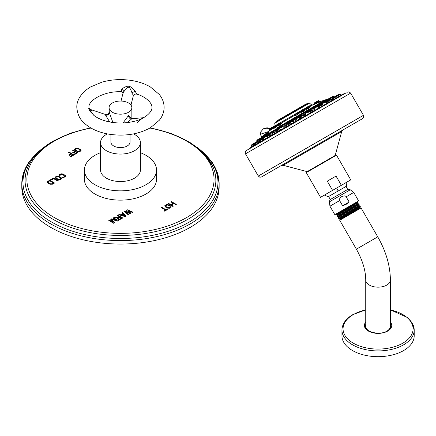 <?xml version="1.0" encoding="UTF-8"?>
<svg xmlns="http://www.w3.org/2000/svg" width="436" height="436" viewBox="0 0 436 436"><rect width="100%" height="100%" fill="white"/><g stroke="black" fill="none" stroke-linecap="round" stroke-linejoin="round"><path stroke-width="0.65" d="M80.998 150.605L78.039 148.687M76.747 148.556L74.643 149.717M80.262 150.224L79.276 151.15L77.881 151.243L75.837 150.169L75.433 149.335L77.281 148.502L79.804 149.657L80.262 150.224L80.208 150.987L78.894 151.766M77.603 151.635L75.515 150.376L75.379 149.603M80.584 151.107L81.052 150.48L80.747 149.706L78.18 148.224L76.289 148.131L74.589 149.346L75.319 150.469L77.461 151.603L79.352 151.695L80.584 151.107M59.585 175.931L60.097 175.637L60.173 174.88L61.863 174.264L64.839 175.986L63.77 176.956L61.945 177.299L63.852 177.501L65.629 176.242L64.899 175.119L62.174 173.844L60.866 173.888L59.558 174.525L59.089 175.152L59.585 175.931M61.111 179.207L61.58 178.58L61.274 177.806L58.702 176.324L56.816 176.226L55.121 177.441L55.857 178.558L57.999 179.697L59.885 179.796L61.111 179.207M58.353 180.798L53.519 178.008L50.418 179.801L51.034 180.155L53.623 178.662L57.835 181.098L58.353 180.798M52.489 184.183L54.56 182.989L49.726 180.199L47.192 182.019L47.922 183.142L50.064 184.275L52.489 184.183M126.522 210.228L129.645 212.931L124.963 211.128L124.184 211.574L128.233 214.817L128.822 214.479L125.704 212.005L130.184 213.689L130.958 213.242L128.042 210.653L132.326 212.452L132.909 212.119L127.301 209.776L126.522 210.228M125.121 216.61L125.9 216.163L122.625 212.474L122.042 212.812L122.887 213.749L120.941 214.872L119.317 214.387L118.734 214.725L125.121 216.61M119.529 216.757L117.873 217.711L114.935 216.915L114.254 217.308L117.497 218.169L117.431 218.916L118.052 219.39L119.862 219.531L122.783 217.962L117.954 215.171L117.371 215.509L119.529 216.845L117.873 217.798L114.935 217.003L114.357 217.335M113.191 222.311L109.387 220.12L108.804 220.453L113.638 223.243L114.51 222.736L111.654 219.401L117.431 221.052L118.309 220.545L113.48 217.76L112.891 218.093L116.695 220.289L111.529 218.883L110.755 219.33L113.191 222.398L109.387 220.207L108.88 220.496M170.95 201.928L173.212 203.231L170.77 204.642L168.509 203.34L167.985 203.639L172.814 206.43L173.337 206.124L171.386 205.002L173.828 203.59L175.779 204.718L176.302 204.413L171.473 201.628L170.95 201.928M170.721 207.64L171.195 207.007L170.901 206.228L168.329 204.746L166.427 204.658L164.715 205.885L165.44 207.007L167.582 208.141L169.484 208.234L170.721 207.64M164.612 211.16L167.931 209.247L167.413 208.953L166.018 209.76L161.702 207.264L161.178 207.569L165.495 210.059L164.1 210.866L164.612 211.16M72.463 150.218L74.725 151.521L72.474 152.818L73.095 153.178L75.341 151.881L76.676 152.649L74.082 154.148L74.698 154.502L77.815 152.704L72.986 149.919L72.463 150.218M68.659 152.415L70.921 153.717L68.67 155.02L69.286 155.374L71.537 154.077L72.872 154.845L70.278 156.344L70.894 156.698L74.006 154.905L69.177 152.115L68.659 152.415M84.415 170.035A36.052 20.814 180 0 0 111.136 190.14A36.052 20.814 0 0 0 156.519 170.035L156.519 179.327A36.052 20.814 180 0 1 111.136 199.432A36.052 20.814 180 0 1 84.415 179.327L84.415 170.035A36.052 20.814 180 0 1 100.542 152.687M33.823 156.377A98.667 56.963 0 0 0 21.8 183.632L21.8 187.088A98.667 56.963 180 0 0 82.709 239.718A98.667 56.963 180 0 0 190.238 227.369A98.667 56.963 0 0 0 219.134 187.088A98.667 56.963 0 0 0 219.09 185.36M21.8 187.088A98.667 56.963 180 0 1 21.844 185.36M59.231 174.836L59.1 175.218M59.558 174.525L59.231 174.918M60.332 174.078L59.558 174.613M60.866 173.888L60.332 174.166M61.416 173.806L60.866 173.975M62.174 173.844L61.416 173.893M62.757 173.986L62.174 173.931M63.356 174.231L62.757 174.068M64.899 175.119L63.356 174.318M65.324 175.468L64.899 175.207M65.618 176.264L65.564 175.888M62.462 177L62.032 177.332M62.86 177.13L62.462 177.087M63.324 177.098L62.86 177.218M63.77 176.956L63.324 177.185M64.544 176.509L63.77 177.043M64.79 176.253L64.544 176.596M64.839 175.986L64.79 176.34M55.263 177.125L55.132 177.507M55.59 176.814L55.263 177.212M56.282 176.417L55.59 176.902M56.816 176.226L56.282 176.504M57.367 176.144L56.816 176.313M58.119 176.182L57.367 176.231M58.702 176.324L58.119 176.269M59.301 176.569L58.702 176.411M60.844 177.457L59.301 176.656M61.274 177.806L60.844 177.545M61.569 178.602L61.514 178.231M59.803 179.332L58.413 179.425L56.375 178.351L55.912 177.784L56.206 177.169L57.808 176.602L60.326 177.757L60.735 178.591L59.803 179.332L60.789 178.324M59.803 179.245L57.912 179.152L55.912 177.697M58.277 180.842L53.519 178.095L50.494 179.845M47.333 181.703L47.202 182.085M47.66 181.392L47.333 181.79M49.726 180.199L47.66 181.48M54.484 183.033L49.726 180.286M51.873 183.916L50.478 184.003L48.44 182.929L47.982 182.362L48.276 181.752L49.829 180.853L53.426 182.929L51.873 183.916L53.426 182.929M51.873 183.829L49.982 183.73L47.982 182.275M129.645 212.931L124.963 211.215L124.249 211.629M127.301 209.776L126.582 210.277M132.822 212.169L127.301 209.863M128.042 210.653L130.904 213.275M125.704 212.005L128.756 214.512M119.317 214.387L118.832 214.752M120.941 214.872L119.317 214.474M122.887 213.749L120.941 214.959M122.625 212.474L122.096 212.872M125.846 216.191L122.625 212.561M125.099 216.152L121.448 215.139L123.203 214.043L125.099 216.152L121.448 215.057M117.954 215.171L117.448 215.553M122.712 218.005L117.954 215.259M117.497 218.169L117.328 218.567M121.688 218L119.84 219.155L118.636 219.139L118.107 218.409L120.145 217.112L121.688 218L119.442 219.177L118.636 219.052L118.107 218.409M111.529 218.883L110.799 219.39M116.695 220.289L111.529 218.97M113.48 217.76L112.968 218.136M118.232 220.589L113.48 217.842M111.654 219.401L114.461 222.769M173.212 203.231L170.77 204.729L168.509 203.427L168.062 203.683M171.473 201.628L171.026 201.972M176.226 204.457L171.473 201.71M171.386 205.002L173.261 206.168M164.857 205.563L164.726 205.95M165.195 205.252L164.857 205.65M165.893 204.849L165.195 205.34M166.427 204.658L165.893 204.936M166.983 204.571L166.427 204.746M167.746 204.609L166.983 204.658M168.329 204.746L167.746 204.697M168.928 204.991L168.329 204.833M170.471 205.885L168.928 205.078M170.901 206.228L170.471 205.972M171.19 207.029L171.135 206.653M169.408 207.77L168.002 207.868L165.963 206.789L165.506 206.223L165.811 205.607L167.424 205.029L169.947 206.184L170.351 207.018L169.408 207.77L170.405 206.751M169.408 207.683L167.506 207.596L165.506 206.141M165.495 210.059L164.176 210.91M161.702 207.264L161.255 207.612M166.018 209.76L161.702 207.351M167.413 208.953L166.018 209.847M167.855 209.291L167.413 209.04M80.987 150.044L80.987 150.54M80.747 149.706L80.747 150.202M80.322 149.357L80.322 149.853M78.78 148.469L78.78 148.965M78.18 148.224L78.18 148.72M77.597 148.087L77.597 148.556M76.84 148.049L76.84 148.534M76.289 148.131L76.289 148.627M75.75 148.322L75.75 148.812M75.057 148.72L75.057 149.216M74.73 149.03L74.73 149.521M74.725 151.521L74.725 152.017L72.905 153.069M72.986 149.919L72.894 150.464M77.385 152.954L72.986 150.415M76.676 152.649L76.676 153.145L74.512 154.393M70.921 153.717L70.921 154.213L69.101 155.265M69.177 152.115L69.09 152.66M73.58 155.151L69.177 152.611M72.872 154.845L72.872 155.341L70.708 156.595M156.519 170.035A36.052 20.814 0 0 0 140.392 152.687M140.392 142.567L140.392 170.035A19.925 11.505 180 0 1 115.311 181.142A19.925 11.505 180 0 1 100.542 170.035L100.542 142.567A19.925 11.505 0 0 0 115.311 153.679A19.925 11.505 180 0 0 140.392 142.567A19.925 11.505 180 0 0 133.558 133.896M107.376 133.896A19.925 11.505 0 0 0 100.542 142.567M130.032 134.479L130.032 142.071A9.565 5.521 180 0 1 117.993 147.406A9.565 5.521 180 0 1 110.902 142.071L110.902 134.479M109.082 107.616A11.385 6.573 0 0 1 116.576 101.441A11.385 6.573 0 0 1 129.187 103.392A11.385 6.573 180 0 1 131.852 107.616A11.385 6.573 180 0 1 124.364 113.791A11.385 6.573 180 0 1 111.747 111.839A11.385 6.573 0 0 1 109.082 107.616L109.343 113.251M112.913 122.5L109.082 111.894C108.815 113.91 107.616 114.777 105.485 114.483L106.297 115.218M131.623 118.979L128.516 115.486L123.066 122.93M132.479 94.209L132.064 93.075C130.664 89.102 129.547 87.189 128.702 87.331C127.819 86.928 126.184 88.415 123.797 91.794L122.881 93.702L121.034 101.054M130.974 105.087L133.247 96.04C133.678 94.503 134.817 93.865 136.664 94.127L135.264 91.315C132.767 88.219 130.653 86.524 128.92 86.241C127.078 85.968 124.625 86.955 121.557 89.195L121.606 91.762C103.882 90.781 87.805 100.781 88.971 107.37L88.993 107.905L90.388 109.452L89.734 109.828L93.756 115.289M136.664 94.127C143.951 95.947 152.153 102.133 151.962 107.37C152.458 112.248 143.994 119.431 133.252 121.546C126.227 123.159 119.033 123.415 111.671 122.32C104.259 121.083 98.432 118.854 94.187 115.627L90.432 111.758L88.922 109.332C88.65 108.155 88.671 107.714 88.988 107.997L88.993 107.905M137.149 122.794C139.945 120.031 142.082 118.358 143.558 117.785M132.915 118.957L132.457 118.674L131.416 119.093L127.258 122.592M91.495 110.412L90.388 109.452L105.485 114.483L105.512 115.088L109.698 121.976M79.968 150.752L79.968 151.248M79.276 151.15L79.276 151.646M78.823 151.292L78.823 151.777M78.36 151.325L78.36 151.755M77.881 151.243L77.881 151.701M77.379 151.058L77.379 151.554M75.837 150.169L75.837 150.665M75.515 149.88L75.515 150.376M80.208 150.491L80.208 150.987M322.28 105.953L322.591 105.877M332.466 99.086L330.717 99.73M326.439 102.247L325.251 102.335M327.54 103.021L326.858 103.016L327.294 102.613M333.867 99.37L332.902 99.375M337.649 97.184L337.235 97.304M319.098 107.894L318.781 107.812L319.577 107.065M259.235 141.286L258.488 141.869M286.632 125.263L284.675 126.756L283.209 127.252L284.185 126.151M285.471 125.301L286.648 124.827M304.524 114.385L305.952 114.079L304.671 115.213L302.132 116.069L303.162 115.093M313.8 109.158L315.021 108.973L312.961 110.33M264.783 137.242L263.524 138.681M276.179 131.623L274.538 132.375L275.198 131.514M294.938 119.862L296.333 119.508L294.622 121.012L292.621 121.688L293.624 120.63M309.124 113.654L310.274 112.439M311.849 111.687L313.141 111.338M298.295 119.905L299.559 118.641M300.884 117.911L302.557 117.448M287.351 126.227L288.556 125.045M289.836 124.244L291.564 123.791L291.03 122.865L289.444 123.78M277.029 132.184L277.765 131.443M279.481 130.217L280.915 129.939M270.587 135.351L271.481 135.078L271.334 135.471M263.453 139.471L263.905 139.335L263.469 140.011M258.553 142.3L257.861 143.248M346.222 92.808L246.264 150.605L346.222 92.808M363.461 115.327L363.395 117.867L362.567 118.652L261.24 177.109L259.725 177.163L258.292 176.046L363.461 115.327L350.648 93.135L245.479 153.854C245.059 152.11 245.321 151.03 246.264 150.605M281.334 165.549L342.849 130.032L341.726 131.498L283.166 165.304L281.334 165.549M346.909 182.095L320.531 197.323L306.263 172.607L336.499 155.151L350.767 179.866L346.909 182.095L346.407 186.237L328.232 196.734C328.406 196.238 329.006 197.039 330.03 199.143L329.948 199.71L348.124 189.213C347.901 189.682 347.301 188.875 346.326 186.804L346.407 186.237M320.531 197.323L350.767 179.866M341.366 185.295L336.052 176.095L327.273 181.163L336.052 176.095M332.586 190.363L327.273 181.163M341.688 196.631C344.217 195.639 345.704 195.704 346.151 196.832L349.149 202.015L342.62 205.781L339.628 200.598C338.876 199.639 339.562 198.32 341.688 196.631M350.827 205.421L356.719 202.135L337.36 214.561L336.396 214.556L350.827 205.421L334.837 214.659L358.626 200.92L353.738 192.45L346.151 196.832M342.62 205.781L346.189 204.331L349.149 202.015M336.118 213.918L336.396 214.556M338.374 216.458L338.641 216.926L358.13 204.43L357.858 203.961L338.396 216.469L337.497 216.463L358.305 203.198L357.902 202.577L337.142 215.82L337.497 216.463M359.406 205.1L358.986 205.83L339.426 218.376L338.598 218.365L359.406 205.1L359.035 204.43L338.211 217.668L338.598 218.365M360.011 207.476L339.824 219.134L340.091 219.602L360.283 207.945L360.011 207.476L360.403 206.8L347.596 214.19L360.103 206.277L359.237 206.272L339.677 218.839L339.41 218.365M339.824 219.134L339.502 219.128L339.682 218.812M343.879 216.79C337.192 220.502 338.429 219.635 347.596 214.19M356.697 202.162L356.991 202.577L354.305 204.44L337.611 215.024L337.339 214.55M369.717 331.398A12.333 7.123 0 0 1 365.739 326.161L365.739 280.043C365.673 270.543 362.556 260.254 356.386 249.179L339.704 220.278L361.062 207.945L377.75 236.846L360.904 246.574M386.427 331.398A12.333 7.123 0 0 0 386.792 331.197A12.333 7.123 0 0 0 390.405 326.161L390.405 280.043C390.193 265.638 385.974 251.24 377.75 236.846L356.386 249.179M387.032 331.333A12.671 7.314 180 0 1 384.699 332.396M371.45 332.396A12.671 7.314 180 0 1 365.428 326.613A12.671 7.314 180 0 1 365.739 324.488M390.405 324.488A12.671 7.314 180 0 1 390.716 326.613A12.671 7.314 180 0 1 387.593 330.984M348.086 318.427A36.128 20.857 0 0 0 341.944 330.057L341.944 335.813A36.128 20.857 180 0 0 364.245 355.084A36.128 20.857 180 0 0 403.616 350.566A36.128 20.857 0 0 0 414.2 335.813L414.2 330.057A36.128 20.857 0 0 0 408.063 318.427M261.698 137.204L260.581 134.201L268.38 131.601M260.581 134.201A2.033 1.504 -158.3 0 1 260.139 132.637A2.033 1.504 -158.3 0 1 260.679 132.032L263.23 128.92L269.323 128.898M269.737 128.647L263.42 128.816M261.655 137.465L328.09 98.863L325.518 99.811L276.86 127.901M264.134 135.247L268.843 132.528M309.233 109.213L310.732 108.346M314.154 106.368L315.43 105.632M297.717 113.605L298.933 113.262L297.456 114.434L295.172 115.616L297.668 114.717L298.791 113.507M270.925 129.966L273.813 128.07M281.062 123.579L281.814 123.203L280.697 123.372C282.005 122.859 281.378 123.47 278.817 125.197L277.988 125.524L278.005 125.808L278.419 125.41L278.833 125.595C281.879 123.579 282.626 122.898 281.078 123.562M305.789 109.038L305.783 109.371L306.492 108.891C305.102 109.927 306.05 109.621 309.326 107.992L309.402 107.518L309.942 107.365L308.993 107.774C306.214 109.131 305.38 109.365 306.497 108.477L308.59 107.076M301.854 111.567C299.87 112.946 300.508 112.82 303.783 111.191L304.399 110.346M276.8 125.623L277.247 125.775L276.8 125.623C277.487 125.47 276.642 126.206 274.255 127.83L273.786 128.015L273.797 128.326L274.282 127.873L274.228 128.255C277.078 126.347 278.086 125.519 277.247 125.775L276.8 125.623L277.269 125.437L277.601 125.601L277.22 125.797M319.692 102.008L319.277 101.828L315.266 103.414L315.103 103.921L319.692 102.008L319.25 101.85M315.239 103.436L315.135 103.904L315.152 103.288L318.847 101.152M319.528 102.002L320.051 101.801L319.245 101.773M306.225 104.586C310.726 101.79 308.71 103.49 309.516 103.136L274.707 123.235L274.974 122.63L306.225 104.586L276.141 121.955M288.321 114.232L287.923 114.461L288.321 114.232M299.145 107.981L297.178 109.12L299.145 107.981M306.35 103.823L304.84 104.695L306.791 103.768M306.077 104.667L304.393 104.951L299.156 107.975M297.167 109.125L293.701 111.126M286.588 115.229L276.816 120.876M282.424 117.638L276.887 120.832L281.956 118.107C282.593 117.622 280.871 118.478 283.558 116.979L287.498 114.908M319.239 101.833L318.88 101.136L318.133 100.83L315.446 102.258M317.839 100.874L315.283 102.471M315.261 103.485L314.59 103.872M315.419 102.275L314.727 102.673L315.419 102.275M318.182 100.678L318.454 100.64M273.688 126.369L273.001 126.762L273.688 126.369M296.006 114.341L294.938 114.957L295.161 115.338L296.088 114.505M297.466 113.207L294.905 114.684L295.047 114.156L297.919 112.499L295.701 113.774M273.906 127.29L270.81 129.677M269.29 129.029L273.263 126.734L273.792 126.876L270.249 128.92L270.674 128.102L272.871 126.838M270.533 129.628L269.53 130.969M269.165 129.547L269.268 128.958L270.549 128.179L269.448 128.816M279.858 122.805L277.759 124.14L278.342 123.797L277.618 124.669L278.337 124.249L277.618 124.669L277.65 124.941L278.413 124.5L277.65 124.941L277.988 125.524L278.609 124.838M278.342 123.797L280.631 122.478L278.364 123.666M308.781 107.409L309.702 107.212L309.146 106.46L308.165 107.027M307.903 106.613L306.415 107.469M303.358 110.412L304.579 110.09L303.505 110.94C300.709 112.308 300.142 112.39 301.805 111.185M301.145 112.014L300.742 112.335L300.736 112.036L301.696 111.251M302.818 109.55L301.592 110.259M270.467 129.089L273.852 127.132L273.421 127.383L273.786 128.015L274.124 127.601M277.269 125.437L273.421 127.383L273.797 126.871L273.388 127.11L273.53 126.576L275.846 125.121M260.919 137.82L260.232 138.217L261.42 137.732M258.096 141.449L257.681 139.891L260.194 138.239M269.094 133.1L266.837 134.402M283.782 125.11L286 123.829L285.662 123.737L282.948 125.099M302.797 114.128L304.699 112.75L301.701 114.477C302.41 113.943 300.464 114.946 303.363 113.316L304.241 112.81M312.579 107.992L311.664 108.526M258.799 139.531L256.711 140.735L257.954 139.531L257.082 140.038M263.235 128.92L260.139 132.637L261.404 137.542L263.42 136.375M275.814 129.22L274.898 129.748M293.243 119.644L292.044 120.336L292.136 119.998L295.128 118.27C294.425 118.516 295.772 117.66 293.499 119.006L292.136 119.998L293.15 119.41M309.98 111.927L312.906 110.237L312.547 109.959L311.222 110.722L312.547 109.959L312.209 109.867L309.811 111.049M288.681 123.246L287.983 123.65M278.457 129.149L279.748 128.609L277.187 130.086M269.404 134.375L267.415 135.727M262.14 138.572L259.573 140.256M257.153 141.449L254.788 142.817M321.245 104.651L319.283 105.583M321.07 103.294L318.558 104.744L321.098 103.076M333.333 96.214L329.044 98.487M327.463 99.604L325.152 100.738M332.881 96.274L331.267 97.206M328.542 98.776L328.848 98.634M329.36 99.762L327.142 101.043M332.532 98.416L336.39 96.193L335.469 96.236L332.848 97.746M335.627 96.629L339.671 94.296L338.859 94.274L336.02 95.92M339.306 94.018L339.758 93.958M335.987 95.936L335.611 96.154L335.987 95.936M90.999 128.042A93.593 54.037 0 0 0 54.287 141.122A93.593 54.037 0 0 0 54.287 217.537A93.593 54.037 0 0 0 186.646 217.537A93.593 54.037 0 0 0 149.935 128.042M53.012 141.422A95.397 55.078 0 0 0 28.122 166.552A95.397 55.078 0 0 0 73.112 228.181A95.397 55.078 0 0 0 187.921 219.313A95.397 55.078 0 0 0 212.812 166.552A95.397 55.078 0 0 0 150.006 127.999M90.928 127.999A95.397 55.078 0 0 0 53.841 140.953M44.309 147.046A97.501 56.293 0 0 0 55.459 224.142A97.501 56.293 0 0 0 189.409 221.995A97.501 56.293 0 0 0 196.625 147.046M48.478 144.044L28.781 162.203L23.571 172.683L21.8 183.632A98.667 56.963 0 0 0 82.709 236.258A98.667 56.963 0 0 0 190.238 223.913A98.667 56.963 0 0 0 219.134 183.632A98.667 56.963 0 0 0 207.111 156.377M128.92 86.241A2.73 0.578 -81.2 0 1 128.702 87.331M121.557 89.195A2.73 1.39 -143.1 0 1 123.797 91.794M135.264 91.315A2.73 0.807 -28.5 0 0 132.064 93.075M128.516 115.486A2.73 1.575 -120 0 0 131.416 119.093M88.922 109.332A2.73 2.153 155.1 0 0 89.734 109.828M109.469 112.543A2.73 2.153 -24.9 0 1 105.512 115.088M332.793 96.814L332.439 97.015M331.404 97.615L333.671 96.302L334.243 96.939M329.801 98.536L329.414 98.765M328.858 99.975L328.57 100.144M324.842 102.291L322.427 103.686M318.7 105.839L314.585 108.215M321.79 105.109L319.283 106.558M310.857 110.368L305.571 113.42M301.843 115.567L296.006 118.941M292.278 121.094L286.539 124.407M282.811 126.56L277.814 129.443M274.086 131.596L270.424 133.71M266.701 135.863L264.881 136.909M344.963 93.533L343.061 94.062L329.442 101.92L250.073 147.744L248.667 149.128M307.821 171.713L307.157 171.631L335.208 155.439L341.726 131.498M336.685 187.998A14.846 1.363 60 0 1 338.151 191.006M353.738 192.45L350.272 189.791L329.376 201.857L329.948 199.71M339.628 200.598L329.943 206.19L329.376 201.857M356.931 202.577L357.902 202.577M365.739 280.043A12.333 7.123 0 0 0 373.352 286.621A12.333 7.123 0 0 0 386.792 285.079A12.333 7.123 0 0 0 390.405 280.043M365.739 322.073A13.68 7.897 0 0 0 370.164 331.932A13.68 7.897 0 0 0 387.746 331.071A13.68 7.897 0 0 0 390.405 322.073M365.739 309.947A35.016 20.214 0 0 0 353.313 314.569A35.016 20.214 0 0 0 353.313 343.159A35.016 20.214 0 0 0 402.831 343.159A35.016 20.214 0 0 0 390.405 309.947M365.739 309.838L352.838 314.618C345.808 318.738 342.178 323.883 341.944 330.057A36.128 20.857 0 0 0 364.245 349.329A36.128 20.857 0 0 0 403.616 344.811A36.128 20.857 0 0 0 414.2 330.057L412.461 323.408L407.518 317.539L390.405 309.838M264.587 136.463L266.456 135.383M270.135 133.263L273.846 131.116M277.519 128.996L282.572 126.08M286.245 123.96L292.038 120.614M295.712 118.494L301.603 115.093M305.276 112.968L310.617 109.888M314.291 107.768L318.46 105.359M263.807 136.223L266.636 134.588M269.355 133.018L274.026 130.326M276.74 128.756L282.751 125.285M285.466 123.715L292.218 119.818M294.932 118.249L301.783 114.297M304.502 112.728L310.797 109.093M313.511 107.523L318.64 104.564M328.09 98.863L327.496 99.452M324.776 101.021L321.354 103M328.619 99.495L328.275 99.691M324.597 101.817L322.133 103.239M309.07 106.128L311.446 104.754L312.705 104.929L309.462 106.804M305.74 108.956L304.377 109.741M300.649 111.889L298.764 112.979M295.041 115.131L281.476 122.963M277.748 125.11L277.247 125.399M293.019 115.398L293.575 115.077M309.516 103.136L311.446 104.754L308.699 106.34M305.723 108.063L303.614 109.278M300.633 111L298.001 112.521M295.025 114.237L280.713 122.5M277.732 124.222L276.484 124.941M282.206 118.249L281.591 118.81M299.864 108.057L298.982 108.564M307.124 103.861L304.546 105.354M305.096 105.032L299.314 108.373M304.791 104.923L299.368 108.057M295.123 110.504L291.21 112.766L295.123 110.504M290.839 113.464L297.619 109.065M288.703 114.499L281.869 118.445L288.365 114.406L289.161 114.439M276.168 121.938L282.942 117.824M276.615 121.192L276.446 121.573M299.156 108.668L297.826 109.12M291.155 112.968L288.572 114.461M315.184 103.272L315.146 103M318.111 100.841L315.261 102.487L315.114 103.016L318.662 100.972M314.569 103.817L314.416 104.318L314.487 103.675M314.443 103.403L315.446 102.825M314.394 103.724L314.569 102.885M317.68 101.534L318.988 100.781L320.019 101.806M272.811 127.443L274.369 126.544M297.668 114.717L297.456 114.434M295.886 114.118L294.938 114.957L297.603 113.42M298.78 113.518L299.151 113.415L298.447 112.641L297.259 112.875M270.805 130.228L270.87 129.781M270.674 128.102L273.121 126.816M269.203 129.814L269.486 130.931M269.11 129.868L271.23 128.353M278.833 125.595L278.817 125.197M278.413 124.5L280.615 123.23M278.337 124.249L280.435 123.039M281.525 123.045L280.631 122.478L280.043 122.816M309.326 107.992L308.993 107.774M306.41 108.335L305.636 108.782L305.603 108.51L306.584 107.943M308.018 106.667L305.745 107.981L305.603 108.51L309.146 106.46L308.617 106.319L306.339 107.638M303.783 111.191L303.505 110.94M301.614 111.104L303.211 110.183M301.494 110.88L303.08 109.965M300.736 112.036L300.655 110.918L302.873 109.638M304.388 110.352L304.802 110.243L304.279 109.567L303.532 109.256L301.314 110.537M274.228 128.255L274.255 127.83M273.797 126.871L276.931 125.061L276.718 125.475M273.863 126.386L276.402 124.919L276.931 125.061L276.522 125.301M273.977 126.2L276.07 125.11M260.134 138.762L261.758 137.825M257.698 140.654L264.489 136.735M257.632 140.207L260.641 138.185M257.72 139.869L260.679 138.163L257.987 139.509M267.023 135.274L269.759 133.694M266.919 134.844L269.432 133.394M266.952 134.539L269.154 133.269M283.929 125.508L285.09 124.843M286.812 124.876L286 123.829L284.817 124.511M283.743 124.642C286.703 122.881 284.828 124.091 285.662 123.737L284.654 124.32M283.209 127.252L282.577 125.802L283.678 124.881M302.949 114.532L304.105 113.861M305.952 114.079L305.037 112.837L303.838 113.529M303.363 113.316L304.699 112.75L303.685 113.333M302.132 116.069L301.608 114.815L302.709 113.894M313.413 108.488L311.68 109.491M311.8 108.929L312.83 108.335M312.906 108.008L311.511 108.809M256.711 140.735L256.978 141.553M262.15 137.596L263.18 137.002M261.18 137.869L263.835 136.343M274.784 130.795L276.767 129.645M274.653 130.38L276.479 129.323M274.642 130.097L276.239 129.176M293.395 120.042L294.545 119.382M292.621 121.688L292.044 120.336L294.273 119.05M296.333 119.508L295.466 118.363L294.115 118.854M313.593 111.425L312.906 110.237L311.484 111.055M309.773 111.273L311.026 110.548M309.822 111.529L311.222 110.722M299.347 118.063L300.486 117.409M299.2 117.66L300.219 117.071M300.066 116.875L297.788 118.194L299.636 116.924C302.11 115.453 300.655 116.374 301.401 116.107L302.715 117.535M299.112 117.426L297.788 118.194L298.311 119.955M288.31 124.44L291.03 122.865L290.67 122.587L289.166 123.453M288.147 124.042L290.67 122.587L286.714 124.587L288.191 123.53C291.602 121.508 289.39 122.919 290.332 122.5L289.003 123.263M288.054 123.813L286.714 124.587L287.319 126.478M277.367 130.756L279.187 129.705M277.579 130.146L278.604 129.557M278.697 129.214L279.748 128.609L280.915 129.781M267.513 136.446L270.293 134.838M268.222 135.547L269.246 134.958M269.726 134.392L270.718 134.108L271.481 135.078M259.605 141.008L263.159 138.959M259.518 140.572L262.821 138.664M262.521 138.55L263.191 138.452L263.905 139.335M252.133 146.556L251.599 145.635L258.259 141.787M254.444 143.013L253.986 143.766L257.905 141.504M257.583 141.406L258.706 142.25M251.632 144.839L254.139 143.678M251.975 144.932L253.109 144.272M255.256 143.035L255.556 142.861M256.586 142.267L257.191 141.918M321.495 104.793L319.157 106.139M318.781 107.812L318.302 106.635L319.157 105.855M319.125 105.19L321.654 103.73M321.337 103.425L319.016 104.765M318.89 106.166L318.465 105.081L319.038 104.466M328.771 99.621L332.33 97.566M331.97 97.283L328.706 99.174M328.989 100.198L328.782 98.841L328.433 99.043M328.106 100.008L324.956 101.828M325.768 100.869L326.804 100.269M324.994 102.558L324.607 101.539L324.929 101.065M327 102.1L330.341 100.171M330.014 99.871L326.439 101.937L326.858 103.016M329.725 99.751L326.526 101.599L330.145 99.512L331.376 100.803M326.946 101.359L326.439 101.937L326.902 101.67M332.608 98.863L340.004 94.59M332.603 98.089L339.312 94.22M342.909 94.389L341.001 95.244L340.462 94.329M336.069 96.378L334.826 97.097M338.102 95.201L340.107 94.045L340.467 94.323M28.122 166.552C32.684 156.644 41.088 148.131 53.334 141.024L70.605 133.127L90.503 127.753M150.431 127.753L171.74 133.645L189.938 142.419L203.917 153.592L212.812 166.552M192.456 144.044L212.152 162.203L217.362 172.683L219.134 183.632L219.134 187.088M131.852 107.616L131.852 118.532M76.823 107.37C76.534 101.561 80.055 93.282 90.601 86.928L101.991 82.132C111.382 79.499 121.094 78.927 131.122 80.415C138.403 81.548 144.823 83.728 150.365 86.949L159.331 94.503C162.443 98.373 164.034 102.662 164.11 107.37C164.034 112.085 162.437 116.379 159.32 120.249L150.349 127.803C138.588 134.255 125.078 136.43 109.818 134.321C99.773 132.751 91.576 129.301 85.222 123.982C80.142 119.955 77.341 114.417 76.823 107.37M121.606 91.762L121.546 91.756C122.598 92.47 123.045 93.113 122.881 93.702M143.657 117.676L132.457 118.674L131.35 118.085L131.536 119.023M323.463 105.883L322.346 104.297L320.945 104.618M245.479 153.854L258.292 176.046M350.648 93.135C349.34 91.898 348.271 91.582 347.443 92.187M334.941 156.05L335.208 155.439M324.389 195.099L328.232 196.734M350.272 189.791L348.124 189.213M334.837 214.659L329.943 206.19M357.852 203.983L358.305 203.198M360.403 206.8L360.103 206.277M356.719 202.108L356.991 202.582M358.986 205.814L359.253 206.283M356.97 202.571L357.945 202.571M337.617 214.997L337.142 215.815M358.109 204.424L359.013 204.424M338.647 216.91L338.211 217.668M339.704 220.278L340.091 219.602M360.283 207.945L361.062 207.945M365.428 326.613C365.155 332.041 380.154 335.66 387.217 330.978C389.392 329.654 390.558 328.199 390.716 326.613M307.157 171.631L283.166 165.304M261.529 137.667L261.807 137.918M343.061 94.062L252.073 146.452M272.249 133.449L274.369 132.086M281.427 127.535L282.85 126.62M287.94 123.339L293.33 119.867M294.387 119.186L296.137 118.058M297.15 117.404L302.688 113.834M303.254 113.469L316.443 104.962M319.168 103.207L319.359 101.217M266.728 136.239L266.456 136.419M251.997 146.322L250.073 147.744M252.128 146.55L250.438 147.782M263.219 128.925L263.617 128.696M270.249 128.353L267.001 127.792L263.649 128.68M261.72 137.182L263.824 135.427M328.368 98.95L328.711 99.441M270.663 129.852L264.031 135.067M325.103 99.811L319.332 102.084M312.705 104.929L315.223 103.817M274.707 123.235L275.143 125.715M306.873 103.724L307.663 103.752M304.399 104.951L304.829 104.7M304.393 104.951L299.14 107.986L298.507 109.038M297.957 109.153L298.409 109.098M291.117 113.104L291.21 112.766M292 112.106L291.488 112.401M287.406 114.761L287.913 114.466M288.043 114.412L294.91 110.428M318.988 100.781L318.46 100.64M270.925 129.972L270.663 130.211L270.249 128.92M266.794 136.021L266.554 134.768L269.105 133.094L269.889 133.127L270.603 134.016M284.414 124.255L285.209 123.797M302.862 113.605L301.979 114.112M315.021 108.973L314.045 107.638L312.65 107.954L313.255 107.605M311.091 110.771L310.683 110.063L310.819 109.06L312.65 107.954M311.598 108.564L310.993 108.907M265.023 137.16L263.807 136.223L261.011 137.972L261.186 139.122M278.032 129.824L276.936 128.773L274.751 129.835L273.852 130.838L274.538 132.375M274.745 129.835L274.222 130.141M275.955 129.138L276.484 128.833M293.09 119.246L292.414 119.633M293.592 118.957L294.676 118.33M309.042 113.589L308.59 111.954L310.808 110.472M276.811 132.713L276.043 131.034L277.252 129.846M267.502 138.234L266.674 136.441L267.562 135.443M259.742 142.163L259.148 140.784L259.785 139.934M254.58 145.144L253.986 143.766M254.352 143.068L251.915 144.474M251.539 145.177L251.599 145.635M322.907 104.52L321.888 103.109L320.733 103.283M319.196 104.171L318.836 104.384M332.624 97.887L332.052 97.239L331.207 97.239M328.602 100.198L328.03 99.561L327.24 99.528M333.338 96.214L333.676 96.302M332.728 99.533L332.346 98.525L332.706 97.833L335.469 96.236M337.29 97.392L336.39 96.193M340.571 95.5L339.671 94.296M335.72 96.291L338.859 94.274M339.769 93.958L340.107 94.045"/></g></svg>
